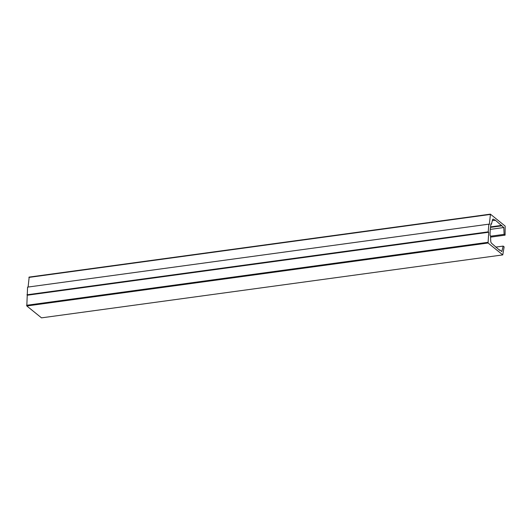 <?xml version="1.0" encoding="UTF-8"?>
<svg xmlns="http://www.w3.org/2000/svg" width="532" height="532" viewBox="0 0 532 532"><rect width="100%" height="100%" fill="white"/><g stroke="black" fill="none" stroke-linecap="round" stroke-linejoin="round"><path stroke-width="0.8" d="M490.444 214.183L489.334 224.557L488.848 224.158L488.216 231.846L488.702 232.245L488.077 243.011L502.773 254.901L504.13 246.875L503.152 246.09L501.816 251.563L499.721 249.874L499.688 250.353L491.575 243.284A2.095 0.958 -97.8 0 1 490.75 241.096L490.497 235.743L490.005 235.35L490.238 229.385L490.956 223.819L491.442 224.211L492.492 219.922A2.095 0.958 -97.8 0 1 493.111 219.104A2.095 0.958 -97.8 0 1 493.55 219.257L494.88 220.328L494.92 219.849L503.791 227.536L504.117 234.366L505.094 235.151L505.141 226.073L490.444 214.183M499.182 249.947L499.721 249.874M495.678 247.107L503.152 246.09M488.848 224.158L27.578 287.12L26.806 305.967L41.503 317.857L502.773 254.901M27.431 295.2L488.702 232.245M26.939 294.808L488.216 231.846M29.174 277.139L28.103 287.047M490.564 237.132L505.094 235.151M490.517 236.221L504.117 234.366M490.238 229.385L503.791 227.536M490.664 227.357L501.703 225.847M490.704 226.871L501.736 225.368M492.306 220.68L494.88 220.328M490.916 224.285L491.442 224.211M26.806 305.967L488.077 243.011M26.6 305.288L487.871 242.333M28.894 277.418L490.165 214.463M492.725 219.37L493.55 219.257M490.338 214.143L29.067 277.099"/></g></svg>
